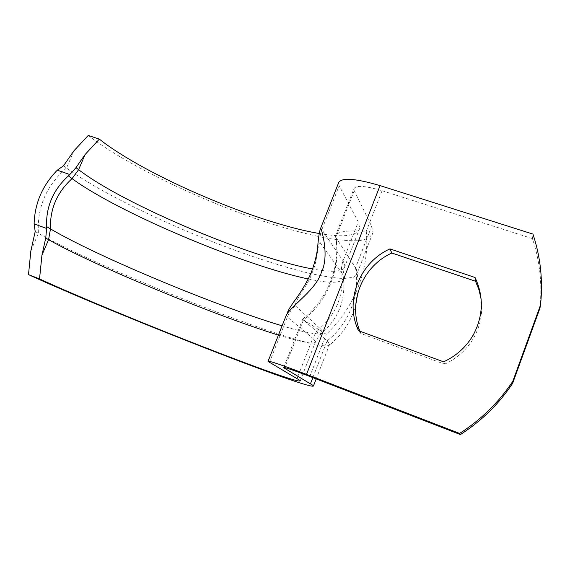 <?xml version="1.0" encoding="UTF-8"?>
<svg xmlns="http://www.w3.org/2000/svg" width="570" height="570" viewBox="0 0 570 570"><rect width="100%" height="100%" fill="white"/><g stroke="black" fill="none" stroke-linecap="round" stroke-linejoin="round"><path stroke-width="0.43" stroke-dasharray="2.85 2.14" d="M63.562 165.72L66.555 167.972C100.356 193.052 171.078 226.803 234.747 250.159C262.35 260.141 287.216 267.85 309.339 273.286C323.062 276.315 334.569 278.067 343.845 278.545L353.706 277.219L357.319 272.937L355.509 267.871L335.858 237.405L354.234 190.601L353.877 188.905C355.559 185.058 364.957 185.663 382.078 190.715L366.268 231.349C347.7 230.045 337.426 231.541 335.445 235.845L335.858 237.405C341.302 266.995 328.391 300.347 303.482 319.863L326.211 334.312L309.816 376.449M88.272 135.446C124.103 163.319 192.418 196.565 253.907 218.046C280.518 227.159 304.494 233.807 325.833 237.996C339.093 240.169 350.258 241.053 359.321 240.633C366.938 239.407 371.505 236.685 373.029 232.453L371.64 226.361L354.234 190.601M35.197 231.534L38.404 233.358C108.813 273.678 320.775 355.83 329.66 344.864L329.695 344.095L327.137 340.86L303.482 319.863L284.736 367.607M320.639 228.335L321.858 229.632C320.169 233.957 319.628 238.374 320.212 242.877C317.604 241.552 317.832 260.91 312.189 272.638C308.299 285.171 294.626 299.806 295.403 305.805C291.797 308.897 289.111 312.645 287.344 317.048L286.518 314.718L287.166 313.065M319.171 233.493C344.016 237.797 357.561 236.009 359.791 228.143L358.252 221.93L339.171 185.763L321.858 229.632L343.047 260.868L344.985 266.097C343.746 271.833 332.98 272.795 312.681 268.99M338.53 182.963L339.171 185.763M359.912 331.234L360.867 333.493L444.643 364.152L443.61 361.815M444.643 364.152C457.446 358.245 467.279 349.232 474.133 337.119C480.581 325.164 482.918 312.567 481.144 299.321M360.867 333.493L358.43 330.693M539.868 308.434C542.398 284.323 539.911 261.046 532.43 238.602L532.929 234.085M532.43 238.602L382.078 190.715M30.844 250.921L38.404 233.358C36.9 207.452 46.284 185.656 66.555 167.972L73.957 150.779M312.852 377.618L327.137 340.86C349.132 323.689 360.447 294.213 355.509 267.871L371.64 226.361M278.438 335.096C302.741 342.641 315.117 344.793 315.552 341.558L312.809 338.295L297.148 378.387M295.403 305.805L319.905 328.363L315.737 332.887L312.809 338.295L287.344 317.048L269.439 362.406M308.37 278.987C333.935 284.444 345.484 283.083 343.012 274.904L341.644 272.631C343.995 294.512 336.749 313.087 319.905 328.363C322.029 330.336 322.862 331.783 322.413 332.695C319.749 335.416 306.311 333.122 282.1 325.819M320.212 242.877L341.644 272.631L341.501 267.537L342.477 262.492L358.252 221.93M366.268 231.349C369.901 268.142 354.704 307.814 326.211 334.312M373.029 232.453L357.319 272.937M359.791 228.143L344.415 267.401L343.012 274.904C346.41 297.804 339.542 317.07 322.413 332.695L318.544 336.507L315.901 340.774L300.319 380.618M329.695 344.095L316.186 378.907M473.613 334.305L474.133 337.119M335.445 235.845L353.877 188.905M335.659 237.042C340.718 265.577 327.992 299.157 302.706 319.065M283.739 367.479L302.734 319.122M356.385 269.396C358.053 277.134 358.53 284.993 357.803 292.973M355.794 304.594C351.448 320.939 342.734 334.362 329.66 344.864"/><path stroke-width="0.85" d="M57.285 170.188L63.562 165.72L73.957 150.779L88.272 135.446L99.344 139.123L85.087 154.548L75.974 167.644L69.818 174.541L57.285 170.188C42.465 185.4 34.742 203.298 34.114 223.875L46.633 228.499L45.743 238.075L41.952 255.132L39.529 278.901L28.5 274.619L30.844 250.921L35.197 231.534L34.114 223.875M69.818 174.541L68.386 175.895C53.167 189.817 45.906 206.718 46.59 226.596L46.633 228.499M39.529 278.901C112.361 312.517 302.976 387.344 300.319 380.618L268.043 361.409C268.605 360.489 281.43 364.821 306.51 374.383L459.612 433.428C481.037 419.734 498.764 402.363 512.793 381.33L540.51 305.085C543.082 280.561 540.552 256.892 532.929 234.085L380.055 185.613C354.804 178.21 340.96 177.327 338.53 182.963L320.689 228.128M28.5 274.619C108.863 311.64 315.858 392.922 313.536 385.733L284.501 368.22L284.736 367.607M459.612 433.428L460.382 434.554L309.816 376.449C292.809 369.951 284.095 367.016 283.682 367.629L284.501 368.22M286.518 314.711C293.265 304.166 316.421 289.225 321.48 272.061C329.332 256.286 322.071 231.028 320.718 228.143M99.344 139.123C145.785 175.945 256.935 223.07 319.171 233.493M481.144 299.321L479.064 290.059L475.551 281.252L391.832 253.03L389.937 248.898L475.059 277.497L475.551 281.252M475.059 277.497C483.852 296.443 483.367 315.374 473.613 334.305C466.638 346.624 456.634 355.794 443.61 361.815L358.43 330.693L356.849 326.81C345.534 297.469 360.824 261.993 389.937 248.898M391.832 253.03C363.19 265.898 348.163 300.803 359.314 329.674L359.912 331.234M460.382 434.554C481.429 421.102 498.85 404.037 512.63 383.375L539.868 308.434L540.51 305.085M512.63 383.375L512.793 381.33M85.087 154.548L78.603 169.675L75.974 167.644M68.386 175.895L72.062 178.609L78.603 169.675C123.954 204.616 250.686 257.775 312.681 268.99M45.743 238.075L48.578 239.685L41.952 255.132M308.37 278.987C244.487 265.72 118.439 212.802 72.062 178.609C56.971 192.418 49.782 209.183 50.481 228.905L48.578 239.685C95.61 266.297 215.766 315.823 278.438 335.096M310.536 383.589L312.852 377.618M282.1 325.819C217.455 306.51 97.67 256.814 50.481 228.905L46.59 226.596M306.51 374.383L380.055 185.613M316.186 378.907L313.536 385.733M287.166 313.065C289.083 309.026 289.104 308.655 293.707 301.943C299.891 293.842 305.534 284.558 310.65 274.106C314.761 263.468 317.148 253.935 317.818 245.499C318.217 239.315 319.442 230.715 320.639 228.335M286.489 314.704L268.121 361.209M356.849 326.81L359.314 329.674M357.803 292.973L355.794 304.594"/></g></svg>
